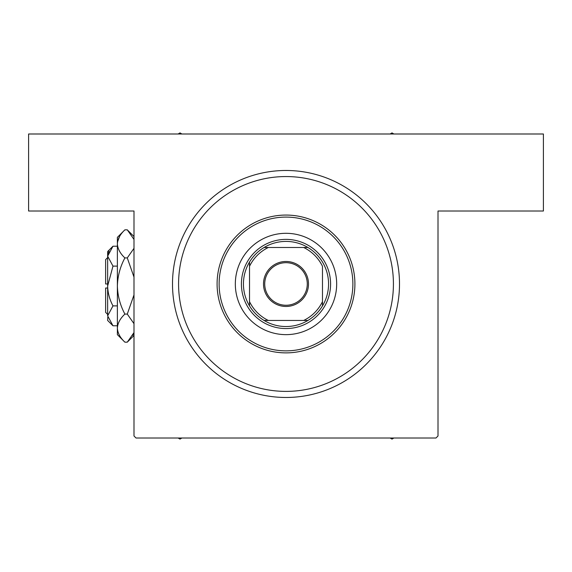 <?xml version="1.0" encoding="UTF-8"?>
<svg xmlns="http://www.w3.org/2000/svg" width="572" height="572" viewBox="0 0 572 572"><rect width="100%" height="100%" fill="white"/><g stroke="black" fill="none" stroke-linecap="round" stroke-linejoin="round"><path stroke-width="0.86" d="M286 397.476A113.499 113.499 0 0 1 172.501 283.977A113.499 113.499 0 0 1 286 170.477A113.499 113.499 0 0 1 399.499 283.977A113.499 113.499 0 0 1 286 397.476L286.365 397.468M286 170.477L285.635 170.477M271.45 396.539L272.658 396.689M300.55 171.414L299.342 171.264M133.991 435.978L133.991 211.011L28.6 211.011L28.6 133.991L543.4 133.991L543.4 211.011L438.009 211.011L438.009 435.978L435.978 438.009L136.022 438.009L133.991 435.978M295.274 170.856L294.058 170.763M288.138 170.492L287.094 170.477M276.726 397.09L277.942 397.19M280.852 397.354L283.826 397.454M283.862 397.454L284.906 397.468M336.672 283.977A50.672 50.672 0 0 0 286 233.304A50.672 50.672 0 0 0 235.328 283.977A50.672 50.672 0 0 0 286 334.641A50.672 50.672 0 0 0 336.672 283.977M219.119 283.977A66.881 66.881 0 0 0 286 350.858A66.881 66.881 0 0 0 352.881 283.977A66.881 66.881 0 0 0 286 217.088A66.881 66.881 0 0 0 219.119 283.977M354.912 283.977A68.912 68.912 0 0 1 286 352.881A68.912 68.912 0 0 1 217.088 283.977A68.912 68.912 0 0 1 286 215.065A68.912 68.912 0 0 1 354.912 283.977M178.578 283.977A107.422 107.422 0 0 0 286 391.391A107.422 107.422 0 0 0 393.422 283.977A107.422 107.422 0 0 0 286 176.555A107.422 107.422 0 0 0 178.578 283.977M390.104 438.009L391.999 439.103L393.893 438.009M178.106 438.009L180.001 439.103L181.896 438.009M181.896 133.991L180.001 132.897L178.106 133.991M393.893 133.991L391.999 132.897L390.104 133.991M286 261.475A22.494 22.494 0 0 1 308.494 283.977A22.494 22.494 0 0 1 286 306.47A22.494 22.494 0 0 1 263.506 283.977A22.494 22.494 0 0 1 286 261.475M286 305.255A21.278 21.278 0 0 0 307.278 283.977A21.278 21.278 0 0 0 286 262.691A21.278 21.278 0 0 0 264.722 283.977A21.278 21.278 0 0 0 286 305.255M286 241.413A42.564 42.564 0 0 0 264.078 247.49L268.332 247.49L264.078 247.49A42.564 42.564 0 0 0 249.521 305.898L249.521 301.644L249.521 305.898A42.564 42.564 0 0 0 307.922 320.456L303.668 320.456L307.922 320.456A42.564 42.564 0 0 0 322.479 305.898L322.479 266.302A40.533 40.533 0 0 0 303.668 247.49L268.332 247.49A40.533 40.533 0 0 0 249.521 266.302L249.521 301.644A40.533 40.533 0 0 0 268.332 320.456L303.668 320.456A40.533 40.533 0 0 0 322.479 301.644L322.479 305.898A42.564 42.564 0 0 0 307.922 247.49L303.668 247.49L307.922 247.49A42.564 42.564 0 0 0 286 241.413M286 328.564A44.587 44.587 0 0 1 241.413 283.977A44.587 44.587 0 0 1 286 239.382A44.587 44.587 0 0 1 330.587 283.977A44.587 44.587 0 0 1 286 328.564M264.078 320.456L268.332 320.456L264.078 320.456M249.521 262.048L249.521 266.302L249.521 262.048M107.643 314.378L105.62 312.348L105.62 288.023L107.643 288.023M107.758 317.21L107.643 320.456L112.977 325.783L107.643 315.837L112.977 305.891C109.631 299.649 107.858 293.021 107.643 286L112.977 266.109L107.643 256.163L112.977 246.217L117.374 246.217M112.977 266.109L117.374 266.109M109.116 251.072L107.758 254.79M112.977 325.783L117.374 325.783M112.977 305.891L117.374 305.891M132.704 335.342L133.991 332.582L127.277 342.17L124.896 342.17L117.374 334.641L117.374 237.359L124.896 229.83L127.277 229.83L133.991 239.418M124.896 342.17C120.191 337.795 117.689 333.118 117.374 328.128C117.66 323.194 120.17 318.511 124.896 314.085C120.177 305.269 117.675 295.91 117.374 286C117.675 276.069 120.184 266.709 124.896 257.915C120.191 253.546 117.689 248.863 117.374 243.872C117.66 238.946 120.17 234.263 124.896 229.83M124.896 257.915L127.277 257.915L133.991 277.091M133.991 248.327L127.277 257.915M119.469 236.658L117.532 241.935M117.374 328.128L117.532 330.065M124.896 314.085L127.277 314.085L133.991 323.666M133.991 294.916L127.277 314.085M107.643 315.837L107.643 251.544L112.977 246.217M107.643 283.977L105.62 283.977L105.62 259.652L107.643 257.622M133.991 335.457L127.277 342.17M133.991 236.543L127.277 229.83"/></g></svg>
